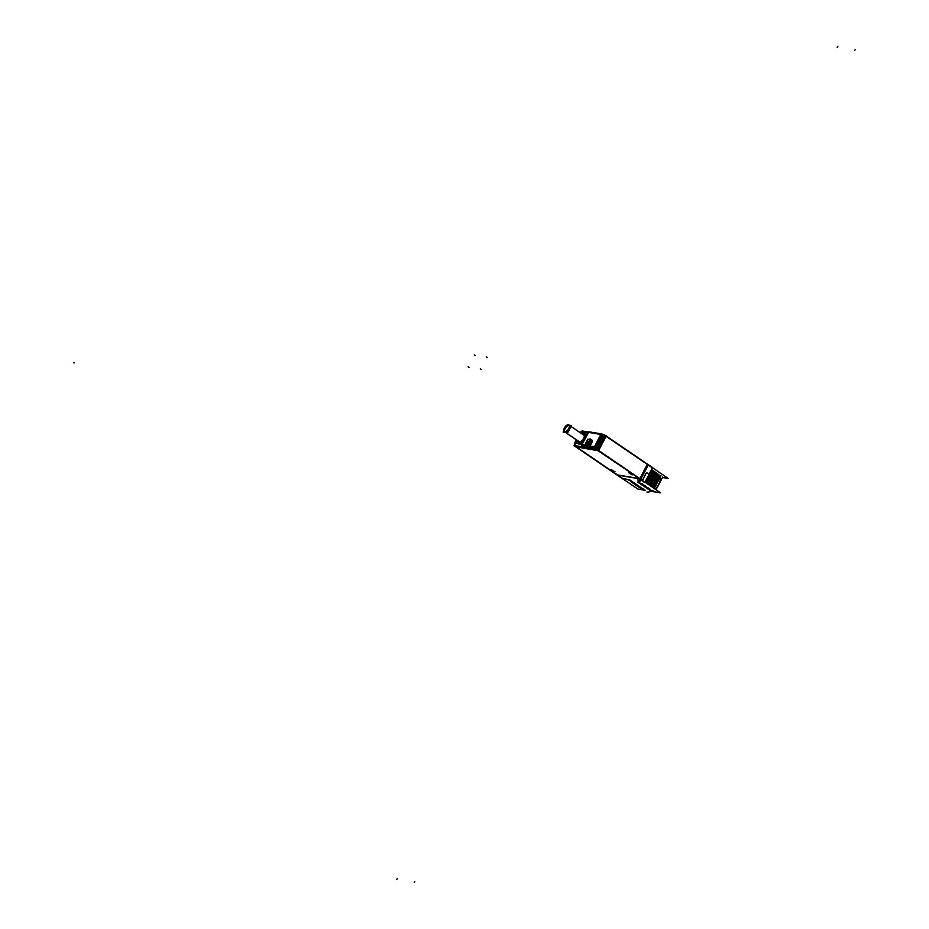 <?xml version="1.0" encoding="UTF-8"?>
<svg xmlns="http://www.w3.org/2000/svg" width="929" height="929" viewBox="0 0 929 929"><rect width="100%" height="100%" fill="white"/><g stroke="black" fill="none" stroke-linecap="round" stroke-linejoin="round"><path stroke-width="1.39" d="M617.437 474.893L576.746 447.139L617.437 474.893M576.131 446.733L597.417 450.298L576.131 446.733M598.543 450.67L639.489 478.586L598.543 450.67M628.77 472.733L632.533 474.731M632.463 474.777L628.77 472.826M611.27 469.807L615.033 471.793M614.963 471.851L611.27 469.888M617.855 475.183L622.836 478.574L628.991 479.608L630.501 480.618L628.991 479.608L622.836 478.574L617.855 475.183L639.14 478.737L617.82 475.16M640.627 479.445L642.229 480.537L640.627 479.445M645.992 473.43L642.322 480.374L645.992 473.43M647.234 473.035L648.988 474.231L647.234 473.035A1.045 0.883 -80.5 0 0 646.085 473.291A1.045 0.883 -80.5 0 1 647.234 473.035L649.069 474.266M652.367 467.856L648.999 474.22L652.367 467.856L648.256 465.046L652.367 467.856M639.918 478.656L647.42 464.477L606.126 436.328L647.42 464.477L639.918 478.656M598.276 450.263L605.778 436.084L598.276 450.263M646.665 483.335L652.042 470.817L650.881 470.399L652.158 470.898L646.665 483.335L652.007 470.55M647.641 484.009L653.017 471.479L651.856 471.073L653.017 471.479L647.641 484.009L652.994 471.212M648.616 484.671L653.993 472.153L652.832 471.735L654.121 472.234L648.616 484.671L653.97 471.886M654.945 472.547L649.592 485.333L654.968 472.815L653.819 472.396L654.968 472.815L649.603 485.344L654.899 471.839M650.579 486.006L655.955 473.488L654.794 473.07L655.955 473.488L650.579 486.006L655.92 473.221M651.554 486.668L656.931 474.15L655.769 473.732L656.931 474.15L651.554 486.668L656.861 473.175M652.53 487.342L657.906 474.812L656.745 474.405L658.034 474.905L652.53 487.342L657.883 474.556M653.517 488.004L658.882 475.485L657.732 475.067L659.009 475.567L653.517 488.004L658.858 475.218M660.356 476.867L660.496 476.949A11.334 5.586 124.3 0 1 655.235 489.177A11.334 5.586 124.3 0 0 660.496 476.949L660.356 476.867M642.845 488.654L645.016 490.036L642.845 488.654M652.146 491.232L651.078 491.058L652.146 491.232M652.866 491.348L651.473 490.396L652.866 491.348M649.383 488.979L650.509 489.374L649.383 488.979M647.42 487.644L648.558 488.039L647.42 487.644M645.469 486.308L646.596 486.703L645.469 486.308M644.494 485.646L645.62 486.041L644.494 485.646M643.507 484.973L644.645 485.368L643.507 484.973M641.556 483.637L642.682 484.032L641.556 483.637M638.618 481.64L639.756 482.035L638.618 481.64M638.583 481.222L639.721 481.408L638.571 481.605M637.782 479.852L639.918 481.443L637.782 479.898M641.474 480.409L637.956 479.828L641.474 480.409M631.755 481.094L630.617 480.699L631.755 481.094M632.73 481.768L631.604 481.373L632.73 481.768M633.706 482.43L632.579 482.035L633.706 482.43M634.693 483.103L633.555 482.708L634.693 483.103M635.668 483.765L634.53 483.37L635.668 483.765M636.644 484.439L635.517 484.044L636.644 484.439M637.619 485.101L636.493 484.706L637.619 485.101M639.582 486.436L638.444 486.041L639.582 486.436M640.557 487.098L639.431 486.703L640.557 487.098M641.533 487.771L640.406 487.377L641.533 487.771M642.52 488.433L641.382 488.039L642.52 488.433M645.55 480.978L649.464 473.593L645.55 480.978M645.179 481.686L649.789 472.989M648.454 476.612L645.109 481.814L648.454 476.612M651.09 470.527L645.678 482.662M645.818 482.755L648.988 478.133L645.818 482.755L648.883 478.33L651.194 470.329L645.829 482.766L649.429 477.285L645.829 482.766M652.077 469.911L649.859 479.004L646.793 483.428L650.416 477.947L646.816 483.44L652.158 470.655M647.768 484.09L650.95 479.469L647.768 484.09L650.834 479.666L653.052 470.585M647.792 484.102L651.392 478.609L647.792 484.102L653.145 471.317M654.028 471.247L651.81 480.328L648.744 484.764L651.926 480.13L648.744 484.764L654.121 471.99M652.367 479.283L648.767 484.775L652.367 479.283M649.731 485.426L652.901 480.792L649.731 485.426L652.797 481.001L655.015 471.909M649.743 485.437L653.342 479.945L649.743 485.437L655.096 472.652M655.99 472.582L653.772 481.663L650.706 486.088L654.33 480.618L650.73 486.111L656.071 473.325M651.682 486.761L654.864 482.128L651.682 486.761L654.748 482.337L656.966 473.244M651.705 486.773L655.305 481.28L651.705 486.773L657.058 473.987M657.941 473.918L655.723 482.999L652.657 487.423L656.28 481.954L652.657 487.423L658.034 474.661M658.975 474.986L656.71 483.672L653.644 488.097L656.698 483.672L659.009 475.567L653.644 488.097L659.009 475.323M582.077 431.242L581.589 432.171L582.077 431.242L588.196 432.275L582.077 431.242M575.759 443.179L574.528 445.502L596.313 449.171L574.517 445.525L575.759 443.179M604.907 435.585L604.268 435.144L604.907 435.585M596.36 449.171L603.92 434.9L596.36 449.171M597.347 449.857L596.708 449.427L597.347 449.857M577.362 443.075A6.108 3.008 -55.7 0 0 578.001 443.319A6.108 3.008 -55.7 0 1 576.654 440.125A6.108 3.008 -55.7 0 0 577.35 443.063L578.86 444.097A6.108 3.008 -55.7 0 0 579.499 444.352A6.108 3.008 -55.7 0 0 581.113 444.074A6.108 3.008 -55.7 0 1 579.499 444.352L578.442 443.632M581.229 444.027A6.108 3.008 -55.7 0 0 582.332 443.365A6.108 3.008 -55.7 0 1 581.229 444.027M586.513 435.457A6.108 3.008 -55.7 0 0 586.234 434.563A6.108 3.008 -55.7 0 1 586.513 435.457M603.153 434.807A1.393 0.685 -55.7 0 1 603.385 435.817A1.393 0.685 -55.7 0 0 603.293 434.865L602.155 434.098A1.382 0.685 -55.7 0 1 602.213 435.12L603.385 435.922M595.803 449.021A1.393 0.685 -55.7 0 0 596.801 448.254A1.393 0.685 -55.7 0 1 595.803 449.021M583.435 446.988L582.309 446.199A1.045 0.883 99.5 0 1 581.937 445.037A1.045 0.883 99.5 0 0 582.309 446.199L595.605 449.021M581.229 433.402A6.108 3.008 -55.7 0 1 583.598 432.74A6.108 3.008 -55.7 0 1 583.981 438.558A6.108 3.008 -55.7 0 1 578.001 443.319A6.108 3.008 -55.7 0 0 583.656 439.15A6.108 3.008 -55.7 0 0 584.236 432.984A6.108 3.008 -55.7 0 0 583.598 432.74A6.108 3.008 -55.7 0 0 581.229 433.402A6.108 3.008 124.3 0 1 583.76 432.763M577.164 440.474A5.237 2.578 -55.7 0 0 579.557 442.425A5.237 2.578 -55.7 0 0 583.528 438.488A5.237 2.578 -55.7 0 0 584.434 435.283A5.237 2.578 -55.7 0 0 581.751 433.762A5.237 2.578 -55.7 0 1 583.528 438.488A5.237 2.578 -55.7 0 1 579.417 442.471A5.237 2.578 -55.7 0 1 577.164 440.474A5.26 2.59 124.3 0 0 579.557 442.425A5.26 2.59 124.3 0 0 583.667 438.186M588.092 446.175L587.105 445.502A3.693 1.823 124.3 0 1 586.594 445.339A3.693 1.823 124.3 0 0 587 445.502A3.693 1.823 -55.7 0 0 590.31 443.156L590.31 443.156A3.693 1.823 -55.7 0 1 587 445.502L587.952 446.152A3.693 1.823 -55.7 0 0 589.009 445.955A3.693 1.823 -55.7 0 0 591.773 442.878A3.693 1.823 -55.7 0 0 591.738 439.881L590.774 439.231A3.693 1.823 124.3 0 1 590.345 443.052A3.693 1.823 124.3 0 1 586.861 445.455L587.848 446.141M590.449 443.214A3.693 1.823 -55.7 0 0 591.007 442.158L586.884 441.008A2.648 1.301 -55.7 0 1 589.16 439.475A2.648 1.301 -55.7 0 1 589.578 441.449L591.007 442.158A3.693 1.823 -55.7 0 1 590.449 443.214M591.343 439.731A3.693 1.823 -55.7 0 1 591.924 442.518A3.693 1.823 -55.7 0 1 589.009 445.955A3.693 1.823 -55.7 0 1 587.952 446.152A3.693 1.823 124.3 0 1 587.569 446.001L586.617 445.351A3.693 1.823 124.3 0 1 586.547 445.293M587.082 441.426L587.209 441.519A3.693 1.823 -55.7 0 0 586.849 442.146A3.693 1.823 -55.7 0 1 587.209 441.519L590.507 442.065L587.209 441.519L589.578 441.461A2.648 1.301 -55.7 0 0 589.16 439.475A2.648 1.301 -55.7 0 0 586.896 440.996M586.315 442.099A2.648 1.301 -55.7 0 0 586.722 444.074A2.648 1.301 -55.7 0 0 588.998 442.552L586.315 442.099A2.648 1.301 -55.7 0 0 586.722 444.074A2.648 1.301 -55.7 0 0 588.998 442.552L590.31 443.156L586.513 442.518M569.117 425.308A4.064 1.997 -55.7 0 0 565.668 427.712A4.064 1.997 -55.7 0 0 564.693 431.811A4.064 1.997 -55.7 0 1 565.668 427.712A4.064 1.997 -55.7 0 1 569.117 425.308M565.041 432.206A4.064 1.997 -55.7 0 0 565.459 432.368A4.064 1.997 -55.7 0 0 569.222 429.593A4.064 1.997 -55.7 0 0 569.616 425.482M574.865 446.083L596.581 449.729M641.103 479.457L597.788 449.938M617.564 475.381L622.778 478.934M617.367 475.102L640.186 478.865M648.407 464.767L652.622 467.635L644.691 482.604L639.5 478.981M639.582 479.085L647.478 464.175M640.662 479.387L597.196 450.147L605.093 435.236L606.37 435.875L598.473 450.786L575.632 446.779M640.511 479.666L648.349 464.883M606.277 436.038L648.407 464.755M618.459 475.973L575.144 446.454M662.516 477.494L668.253 478.458L605.383 435.596M640.545 488.573L641.289 488.689M616.972 474.812L639.756 478.632L660.635 492.858L654.887 491.894M622.848 478.818L637.851 489.037L642.589 489.838M641.416 488.991L642.566 488.666L642.392 489.246M640.441 488.329L641.579 488.004L641.312 488.921M639.466 487.655L640.604 487.33L640.325 488.248M638.478 486.993L639.628 486.668L639.349 487.586M638.92 486.204L638.374 486.912M637.491 486.192L638.629 485.879M637.666 485.217L637.375 486.122M636.528 485.658L637.944 485.542M635.552 484.984L636.69 484.659L636.411 485.588M634.565 484.323L635.715 483.997L635.436 484.915M634.739 483.335L634.461 484.253M632.614 482.987L634.031 482.871M631.639 482.325L632.777 482L632.498 482.917M631.813 481.338L631.523 482.244M630.652 481.652L632.08 481.536M630.826 480.665L630.547 481.582M630.57 480.514A1.045 0.801 171.8 0 0 629.049 480.63M622.616 478.737L629.026 479.805M633.752 482.604L633.473 483.51M633.578 483.579L634.728 483.266M637.793 479.956L642.241 480.699L646.154 473.302M647.304 473.058A1.045 0.883 99.5 0 0 646.131 473.302M647.792 476.74L652.576 467.693M638.78 482.848L638.362 481.814L637.549 482.046M638.897 482.917L639.326 482.476L639.767 483.51M639.872 483.591L640.302 483.15L640.743 484.183M640.847 484.253L641.289 483.812L641.718 484.845M645.492 481.083L649.51 473.5M645.585 480.908L649.429 473.662M645.144 481.756L649.812 472.942M641.823 484.926L642.264 484.473L642.694 485.519M643.251 485.147L643.681 486.181M646.677 483.347L651.972 469.842M643.785 486.262L644.215 485.809L644.656 486.854M647.664 484.021L652.948 470.504M644.761 486.924L645.202 486.482L645.632 487.516M648.639 484.683L653.923 471.177M645.736 487.586L646.178 487.144L646.607 488.178M646.723 488.259L647.153 487.818L647.594 488.851M650.59 486.018L655.886 472.501M647.699 488.921L648.128 488.48L648.57 489.513M651.543 486.668L656.908 473.883M649.116 489.153L649.545 490.187M652.553 487.353L657.837 473.836M650.103 489.815L650.521 490.849M653.528 488.015L658.812 474.51M650.66 490.268L653.052 490.663M654.213 488.48L660.983 475.694M651.02 490.466L652.646 491.569M642.543 489.931L645.144 490.373M650.648 491.29L654.84 491.998M656.037 489.734L662.772 477.018M642.798 488.851L644.889 490.268M659.021 476.252L659.695 476.368L658.812 478.029M651.496 490.791A10.416 5.133 124.3 0 1 646.898 491.998M638.513 481.292L639.907 481.524M638.084 480.305L639.918 481.547M629.119 472.849L632.184 474.928M632.045 474.905L628.979 472.826M611.619 469.911L614.673 471.99M614.534 471.967L611.479 469.888M588.614 432.031L582.193 430.94L581.554 432.159M576.166 447.035L574.331 445.781L575.713 443.168M606.138 436.2L603.293 434.784M582.193 430.951L588.208 432.252M597.997 450.693L596.163 449.45L604.036 434.598L605.859 435.84M575.33 443.11L573.936 445.734L596.639 449.543L604.5 434.691L602.712 434.389M574.087 445.455L596.755 449.23L598.578 450.472M581.647 431.172L581.159 432.09M579.301 444.306L578.268 443.597M583.366 432.693A6.108 3.008 124.3 0 1 584.202 432.96A6.108 3.008 124.3 0 1 583.517 439.289A6.108 3.008 124.3 0 1 577.768 443.261M579.708 444.376L578.674 443.667M578.175 443.33A6.108 3.008 124.3 0 1 577.327 443.052A6.108 3.008 124.3 0 1 576.63 440.102M580.068 432.612L580.404 431.973L587.023 433.077L581.194 444.085L574.575 442.982L576.235 439.835M581.717 433.738A5.26 2.59 124.3 0 1 584.434 435.26A5.26 2.59 124.3 0 1 583.366 438.767M602.236 434.075L603.42 434.865M603.2 436.166L601.028 434.853M601.202 434.249A1.045 0.883 99.5 0 1 602.282 434.11L602.108 434.075A1.382 0.685 124.3 0 1 602.131 434.087A1.382 0.685 124.3 0 1 602.189 435.109M595.686 447.383A1.382 0.685 124.3 0 1 594.665 448.219A1.382 0.685 124.3 0 0 595.733 447.406L602.247 435.144L595.698 447.383L596.894 448.196M596.987 447.883L595.849 447.116L602.097 435.364L603.223 436.131L601.04 434.83L602.097 435.364L595.849 447.163L596.975 447.929L595.849 447.163M583.215 446.965L582.042 446.141L595.895 449.09M583.458 446.988L582.355 446.222M587.534 445.978L581.484 444.956L588.301 432.09L601.342 434.273L594.525 447.139L588.475 446.129M590.705 439.196A3.693 1.823 124.3 0 1 590.763 439.22A3.693 1.823 -55.7 0 1 590.902 442.041A3.693 1.823 -55.7 0 0 590.391 439.08M589.044 445.943L587.233 445.641M581.693 444.991A1.045 0.883 -80.5 0 0 582.088 446.175L594.757 448.301A1.045 0.883 -80.5 0 1 594.374 447.116M595.744 447.418L594.421 446.803L600.935 434.528M601.609 433.913L602.189 434.122A1.382 0.685 124.3 0 1 602.236 435.144L601.168 434.598M589.381 431.869A1.045 0.883 99.5 0 0 588.521 432.124M586.663 442.123A3.693 1.823 124.3 0 1 587.07 441.414M587 441.623L586.722 441.287A2.613 1.289 124.3 0 1 589.149 439.51A2.613 1.289 124.3 0 1 589.439 441.751L590.832 442.262A3.693 1.823 124.3 0 0 590.832 439.278M589.613 441.507L586.814 441.031L587.778 439.208L590.577 439.684L589.613 441.507M591.099 442.181L587.151 441.519M591.123 442.146L590.53 443.284M586.571 442.599L590.53 443.261M588.103 444.352L585.305 443.876L586.28 442.053L589.067 442.518L588.103 444.352M587.151 445.525A3.693 1.823 124.3 0 0 590.438 442.994L589.16 442.262A2.613 1.289 124.3 0 1 586.745 444.05A2.613 1.289 124.3 0 1 586.454 441.809L586.269 442.065M579.928 442.158L564.751 431.811A4.064 1.997 124.3 0 1 564.193 431.625A4.064 1.997 124.3 0 1 564.658 427.421A4.064 1.997 124.3 0 1 568.478 424.774M569.129 425.157L571.474 425.552L567.596 432.879L563.171 432.136L563.764 431.033M579.684 442.123L564.495 431.764A4.064 1.997 124.3 0 0 568.316 429.128A4.064 1.997 124.3 0 0 568.769 424.913A4.064 1.997 124.3 0 0 568.211 424.727M629.13 472.687L632.184 474.777L629.13 472.687M611.619 469.749L614.684 471.839L611.619 469.749M645.69 482.674L651.066 470.573M595.628 449.032L594.49 448.242A1.045 0.883 99.5 0 1 594.13 447.081A1.045 0.883 99.5 0 0 594.49 448.242L594.467 448.231A1.045 0.894 -76.9 0 1 594.119 447.081M594.479 446.872L589.009 445.955L594.56 446.57L600.784 434.447L588.591 432.403L582.018 444.457L587 445.618L581.798 444.747M602.015 434.052A1.045 0.883 -80.5 0 0 600.958 434.203A1.045 0.883 -80.5 0 1 601.713 433.924L589.52 431.88A1.045 0.883 -80.5 0 0 588.765 432.159A1.045 0.883 -80.5 0 1 589.822 432.008M594.676 448.242A1.382 0.685 -55.7 0 0 595.71 447.395A1.382 0.685 -55.7 0 1 594.676 448.242M630.547 480.339A1.045 0.79 173.4 0 0 629.026 480.432M414.195 882.55L414.833 881.354L414.195 882.55M854.703 50.572L855.342 49.388L854.703 50.572M396.695 879.612L397.322 878.428L396.695 879.612M837.203 47.646L837.83 46.45L837.203 47.646M74.378 362.879L73.658 362.763L74.378 362.879M487.528 357.63L486.541 356.957M481.28 369.428L480.293 368.755M469.087 367.385L468.1 366.711M475.334 355.586L474.347 354.913M601.028 434.482L588.347 432.357M588.394 432.426L581.891 444.701M588.696 442.297L587.709 441.623L588.696 442.297M590.414 439.103A1.045 0.883 99.5 0 0 589.149 439.51A1.045 0.883 99.5 0 1 590.414 439.103M565.459 432.368A4.064 1.997 -55.7 0 0 569.442 429.198A4.064 1.997 -55.7 0 0 569.187 425.319M579.801 442.146L565.761 432.577M602.213 435.12A1.382 0.685 -55.7 0 0 602.155 434.098L601.713 433.924M582.309 446.199L594.49 448.242M589.009 445.955L594.56 446.57L600.784 434.447L588.591 432.403L582.018 444.457L587 445.618M582.158 446.141L581.844 444.492L582.193 446.164M590.763 439.231L588.452 439.324L591.75 439.905M586.605 445.339L585.827 443.969L587.581 446.013M565.517 432.531L564.193 431.625M571.01 426.434L584.109 435.364L571.01 426.434M578.895 444.12L577.327 443.052M603.316 434.877L602.131 434.087M601.957 433.971L589.276 431.846"/></g></svg>
